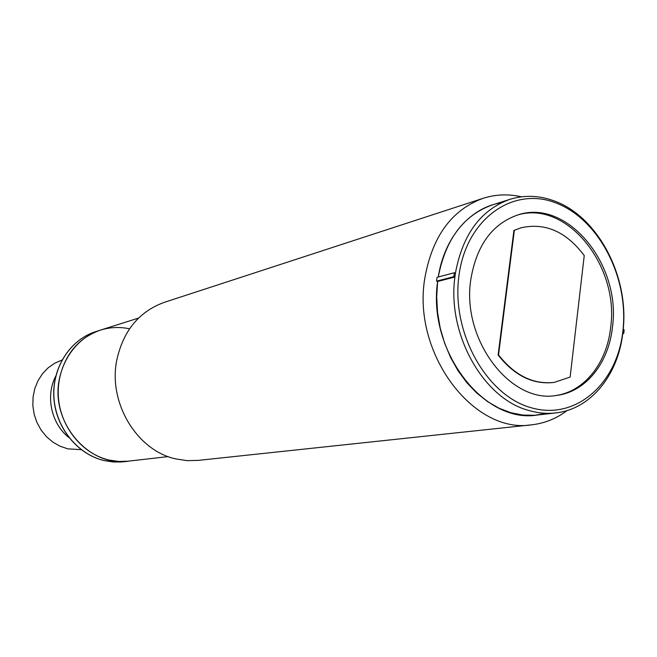 <?xml version="1.0" encoding="UTF-8"?>
<svg xmlns="http://www.w3.org/2000/svg" width="657" height="657" viewBox="0 0 657 657"><rect width="100%" height="100%" fill="white"/><g stroke="black" fill="none" stroke-linecap="round" stroke-linejoin="round"><path stroke-width="0.99" d="M531.119 407.718C486.205 395.424 450.907 331.982 458.997 275.349C466.429 218.51 513.24 186.021 555.937 202.956C598.782 219.101 628.913 277.558 622.951 330.397C617.596 383.392 575.934 420.866 531.119 407.718M623.206 329.51L622.803 333.189C617.974 375.344 590.651 409.237 555.732 412.916C546.944 413.918 538.042 413.122 529.041 410.535C483.609 398.963 446.924 334.347 454.907 277.016L455.432 273.115C462.635 234.344 480.825 209.747 510.013 199.309C524.664 194.842 539.487 195.416 554.483 201.034C597.87 216.711 628.987 276.145 623.206 329.51L624.15 329.83L623.748 333.501L622.746 333.674M455.432 273.115L454.357 272.754L437.094 277.287L436.815 279.209L436.568 281.13L453.823 276.654L454.907 277.016L437.636 281.483L436.568 281.13M454.357 272.754L453.823 276.654M555.682 395.555C584.631 391.588 607.043 362.738 610.682 327.211C619.428 265.584 566.244 199.432 517.075 215.176M612.488 326.882C621.325 264.73 567.278 198.192 517.938 214.905C492.298 223.774 476.604 245.25 470.847 279.332C461.148 339.308 510.522 404.121 556.569 395.44C585.945 391.925 608.825 362.845 612.488 326.882M555.732 412.916L537.327 415.027C484.119 424.192 427.247 350.707 437.636 281.483L436.7 296.816L437.554 312.428L440.198 327.966L444.575 343.094L450.579 357.465L458.069 370.778L466.881 382.744L476.801 393.1L487.617 401.657L499.082 408.235L510.949 412.736L522.956 415.084L534.864 415.265L546.427 413.31M501.365 202.758C470.527 207.374 444.337 237.087 438.268 276.983C445.586 239.181 463.62 215.159 492.364 204.91L510.013 199.309M622.803 333.189L623.748 333.501M520.894 227.839L513.922 230.426L498.113 355.002C514.324 375.59 532.868 384.747 553.761 382.464L553.982 382.431M513.922 230.426L521.108 227.782C545.228 222.403 566.277 231.658 584.237 255.565L570.136 377.061L554.204 382.399C533.312 384.682 514.76 375.525 498.54 354.92L498.113 355.002M498.54 354.92L514.357 230.303M567.163 410.526C556.495 418.583 544.645 423.354 531.62 424.824C473.623 434.425 412.128 353.4 424.759 278.552C432.109 236.635 451.573 209.895 483.141 198.307C495.633 194.324 508.395 193.823 521.42 196.813M483.141 198.307L164.316 302.343C139.095 311.517 123.253 330.775 116.782 360.135C107.97 403.028 137.239 450.94 176.092 458.972L187.13 460.631L198.143 460.401L531.62 424.824M59.467 378.514C49.76 421.95 88.818 467.562 128.591 461.189L118.901 461.469L109.21 460.081C82.265 454.003 60.214 426.861 58.358 396.647C56.354 366.434 74.734 338.1 100.529 330.093C78.783 337.788 65.1 353.934 59.467 378.514M68.87 437.488C51.221 423.806 45.243 395.867 55.746 376.157M61.988 360.028L54.687 363.239L48.092 367.879L42.45 373.8L37.958 380.797L34.788 388.632L33.064 397.025L32.85 405.673L34.156 414.263L36.94 422.492L41.095 430.048L46.475 436.675L52.872 442.128L60.058 446.226L67.77 448.838L81.172 449.651M138.545 318.078L100.529 330.093C110.072 327.145 119.738 326.718 129.536 328.812M168.192 456.59L121.069 461.994L112.79 461.928L104.529 460.647C77.723 454.611 55.804 427.674 53.964 397.666C51.985 367.657 70.274 339.513 95.947 331.547L100.529 330.093M520.681 227.905L521.108 227.782M553.761 382.464L554.204 382.399M123.812 461.74L114.137 462.027L104.455 460.647C77.616 454.611 55.681 427.691 53.849 397.699C51.87 367.715 70.2 339.538 95.947 331.547"/></g></svg>
